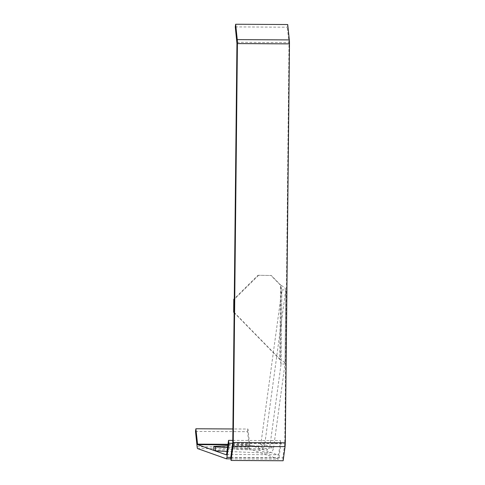 <?xml version="1.0" encoding="UTF-8"?>
<svg xmlns="http://www.w3.org/2000/svg" width="485" height="485" viewBox="0 0 485 485"><rect width="100%" height="100%" fill="white"/><g stroke="black" fill="none" stroke-linecap="round" stroke-linejoin="round"><path stroke-width="0.36" stroke-dasharray="2.42 1.82" d="M230.781 457.567L282.846 457.852L284.768 443.733L289.012 43.698L287.356 27.196L287.714 24.535M235.286 26.911L287.356 27.196M283.149 460.75L282.846 457.852M227.798 445.83L234.795 445.527L234.758 449.462L258.596 450.001C262.112 449.759 264.143 448.001 264.689 444.733L260.784 444.709L281.864 289.903L285.768 289.921L285.817 289.587L285.041 363.689L273.576 447.885L264.689 444.733L285.768 289.921L284.992 364.023L281.088 364.005L269.672 447.861L273.576 447.885C273.025 451.159 270.994 452.917 267.484 453.154L227.041 451.414M247.641 449.528L247.683 445.6L258.638 446.073L267.526 449.225L269.672 447.861L260.784 444.709L258.638 446.073L258.596 450.001L267.484 453.154L267.526 449.225L227.574 447.503M213.715 450.353L234.758 449.462M247.683 445.6L234.795 445.527M285.768 289.921C285.865 288.49 284.277 286.981 281.015 285.404L280.542 285.235L281.864 289.903L281.088 364.005L281.864 289.903M281.088 364.005L279.766 359.337L280.239 359.506C283.501 361.082 285.089 362.592 284.992 364.023M257.984 275.274L271.339 275.51L257.984 275.274L234.273 298.76M234.267 299.39L234.128 312.358L280.239 359.506L281.015 285.404L271.339 275.51M258.456 275.444L234.273 299.397M234.128 312.667L279.766 359.337L280.542 285.235L270.866 275.347M195.516 431.426L247.58 431.705L249.199 447.079A5.505 0.661 -89.7 0 0 249.648 448.855L278.511 459.101A5.505 0.661 -89.7 0 0 278.535 459.107A5.505 0.661 -89.7 0 0 278.99 457.658L280.918 443.539L280.609 440.641L278.548 455.172L249.69 444.927L247.944 429.043L232.909 428.964M232.721 443.278L280.918 443.539M232.788 440.38L280.609 440.641M247.58 431.705L247.944 429.043M236.904 42.286L288.969 42.571M236.947 43.414L289.012 43.698M232.77 442.356L284.834 442.641M232.703 443.454L284.768 443.733M230.799 457.397L278.99 457.658M226.622 454.475L278.687 454.76M227.938 444.812L249.69 444.927M228.011 444.302L249.557 444.418M197.128 446.8L249.199 447.079M197.583 448.576L249.648 448.855M226.44 458.822L278.511 459.101M230.915 458.846L278.535 459.107"/><path stroke-width="0.73" d="M233.006 446.345A5.505 0.661 -89.7 0 0 233.237 442.526L237.42 43.583A5.505 0.661 -89.7 0 0 237.262 39.624L235.649 24.25L287.714 24.535L289.333 39.909A5.505 0.661 -89.7 0 1 289.484 43.868L285.307 442.811A5.505 0.661 -89.7 0 1 285.071 446.63L283.149 460.75L231.084 460.465L233.006 446.345L285.071 446.63M231.084 460.465L230.781 457.567L232.77 442.356L236.947 43.414L235.286 26.911L235.649 24.25M213.758 446.424L215.31 446.976L215.267 450.904L213.715 450.353L213.758 446.424L227.798 445.83M227.574 447.503L215.31 446.976M227.041 451.414L215.267 450.904M234.273 298.76L233.8 299.227L234.267 299.39M234.128 312.358L233.667 312.195L233.8 299.227M233.667 312.195L234.128 312.667M232.788 440.38L228.544 440.356L226.495 454.894L197.619 444.642L195.879 428.764L195.516 431.426L197.128 446.8A5.505 0.661 -89.7 0 0 197.583 448.576L226.44 458.822A5.505 0.661 -89.7 0 0 226.471 458.822A5.505 0.661 -89.7 0 0 226.925 457.373L228.847 443.254L232.721 443.278M228.544 440.356L228.847 443.254M195.879 428.764L232.909 428.964M237.262 39.624L289.333 39.909M233.237 442.526L285.307 442.811M237.42 43.583L289.484 43.868M226.925 457.373L230.799 457.397M197.619 444.642L227.938 444.812M197.492 444.139L228.011 444.302M226.471 458.822L230.915 458.846"/></g></svg>

